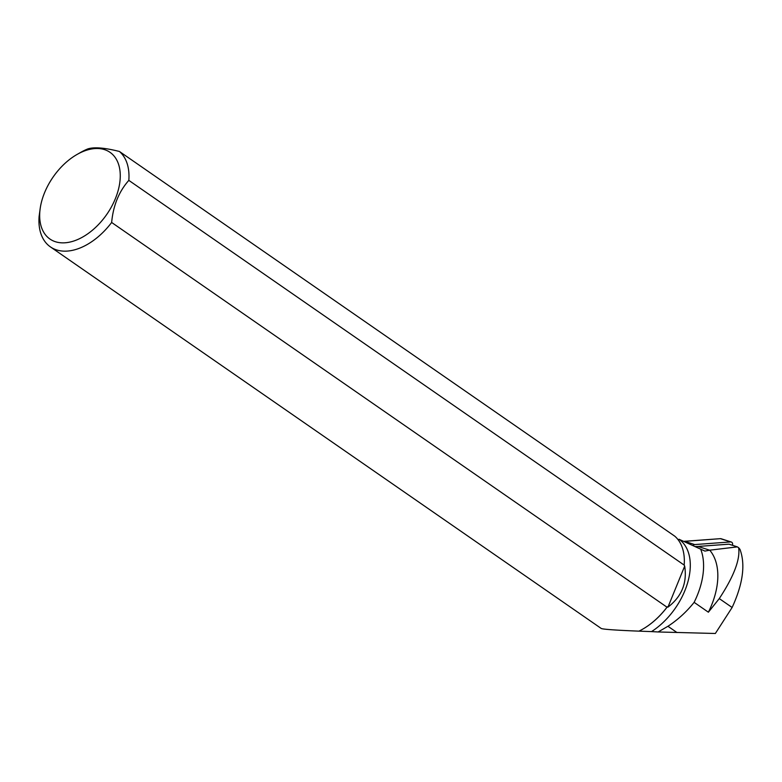 <?xml version="1.0" encoding="UTF-8"?>
<svg xmlns="http://www.w3.org/2000/svg" width="782" height="782" viewBox="0 0 782 782"><rect width="100%" height="100%" fill="white"/><g stroke="black" fill="none" stroke-linecap="round" stroke-linejoin="round"><path stroke-width="1.17" d="M732.382 545.269A2.454 2.063 107.9 0 0 730.603 541.936L694.69 544.575A2.454 2.063 107.9 0 0 693.057 545.543M730.603 541.936L720.437 538.661L684.025 541.408A2.454 2.063 -72.1 0 1 684.524 541.3L720.437 538.661A2.454 2.063 -72.1 0 1 721.112 538.739L731.278 542.014M738.658 547.742L737.387 546.882L709.733 550.176A68.122 42.218 124.7 0 1 708.384 612.208L719.284 598.592C733.858 576.383 740.31 559.433 738.658 547.742L739.948 549.277C745.588 564.496 742.978 583.9 732.118 607.487L719.284 598.592M684.182 565.093A58.933 36.529 124.7 0 0 674.788 536.198L119.441 151.483A58.933 36.529 124.7 0 1 128.825 180.378L684.182 565.093L684.68 566.119C687.28 582.913 681.699 596.598 667.936 607.164L667.359 606.764A58.699 36.383 124.7 0 1 642.579 629.227A58.699 36.383 124.7 0 1 642.511 629.266M709.733 550.176L704.895 551.095L679.011 539.257A58.699 36.383 124.7 0 1 687.505 583.196A58.699 36.383 124.7 0 1 651.514 631.602L638.953 631.142M700.662 549.101A68.122 42.218 124.7 0 1 694.133 602.345C686.586 611.798 677.857 619.774 667.945 626.274L658.121 631.964L651.514 631.602M708.384 612.208L694.133 602.345M695.169 546.54A43.333 36.383 107.9 0 0 698.023 546.452L729 544.174L737.387 546.882M667.359 606.764L666.997 607.184A58.933 36.529 124.7 0 1 642.442 629.305A58.933 36.529 124.7 0 1 638.923 631.152C615.581 630.204 603.03 629.314 601.26 628.484L50.41 246.887A58.933 36.529 124.7 0 1 39.1 216.516L40.322 207.572A52.736 32.688 124.7 0 1 77.174 154.386A52.736 32.688 124.7 0 1 111.718 153.653A52.736 32.688 124.7 0 1 110.741 208.12A52.736 32.688 124.7 0 1 60.752 242.772A52.736 32.688 124.7 0 1 40.322 207.572M666.997 607.184L111.65 222.469A58.933 36.529 124.7 0 1 50.41 246.887M77.174 154.386L80.839 152.304A58.933 36.529 124.7 0 1 87.877 148.893C94.26 146.889 104.778 147.759 119.441 151.483M111.65 222.469C113.204 205.568 118.932 191.531 128.825 180.378M667.936 607.164L684.68 566.119M732.118 607.487L715.354 633.488L658.121 631.964M684.524 541.3L694.69 544.575M709.733 550.225L698.023 546.452M677.017 632.56L667.945 626.274"/></g></svg>

